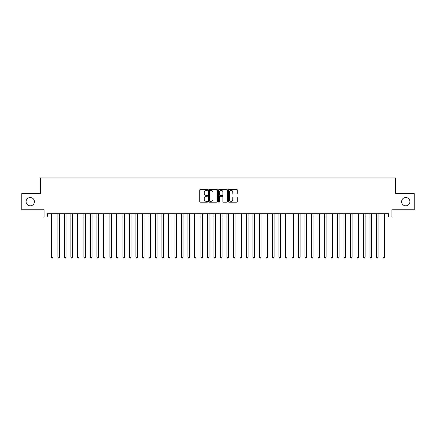 <?xml version="1.0" encoding="UTF-8"?>
<svg xmlns="http://www.w3.org/2000/svg" width="436" height="436" viewBox="0 0 436 436"><rect width="100%" height="100%" fill="white"/><g stroke="black" fill="none" stroke-linecap="round" stroke-linejoin="round"><path stroke-width="0.65" d="M207.596 189.894A0.447 0.447 0 0 0 207.149 189.447L200.369 189.447A0.638 0.638 0 0 0 199.732 190.085L199.732 201.574A0.638 0.638 0 0 0 200.369 202.211L207.149 202.211A0.447 0.447 0 0 0 207.596 201.764A0.447 0.447 0 0 0 207.149 201.318L206.272 201.318A2.044 2.044 0 0 1 204.228 199.274L204.228 198.315A2.044 2.044 0 0 1 206.272 196.276L207.149 196.276A0.447 0.447 0 0 0 207.596 195.829A0.447 0.447 0 0 0 207.149 195.383L206.272 195.383A2.044 2.044 0 0 1 204.228 193.339L204.228 192.38A2.044 2.044 0 0 1 206.272 190.341L207.149 190.341A0.447 0.447 0 0 0 207.596 189.894M401.589 201.677A4.164 4.164 0 0 0 405.747 205.841A4.164 4.164 0 0 0 409.911 201.677A4.164 4.164 0 0 0 405.747 197.519A4.164 4.164 0 0 0 401.589 201.677M26.089 201.677A4.164 4.164 0 0 0 30.253 205.841A4.164 4.164 0 0 0 34.411 201.677A4.164 4.164 0 0 0 30.253 197.519A4.164 4.164 0 0 0 26.089 201.677M236.65 193.944A0.638 0.638 0 0 0 237.288 193.306L237.288 190.085A0.638 0.638 0 0 0 236.65 189.447L229.123 189.447A0.638 0.638 0 0 0 228.48 190.085L228.48 201.574A0.638 0.638 0 0 0 229.123 202.211L236.65 202.211A0.638 0.638 0 0 0 237.288 201.574L237.288 197.677A0.638 0.638 0 0 0 236.65 197.039L233.429 197.039A0.638 0.638 0 0 0 232.791 197.677L232.791 199.612A1.706 1.706 0 0 1 231.085 201.318A1.706 1.706 0 0 1 229.374 199.612L229.374 192.047A1.706 1.706 0 0 1 231.085 190.341A1.706 1.706 0 0 1 232.791 192.047L232.791 193.306A0.638 0.638 0 0 0 233.429 193.944L236.65 193.944M47.322 216.959L47.322 213.711L388.678 213.711L388.678 216.959L391.931 216.959L391.931 209.809L414.2 209.809L414.2 193.551L395.507 193.551L395.507 177.948L40.494 177.948L40.494 193.551L21.8 193.551L21.8 209.809L44.069 209.809L44.069 216.959L51.383 216.959M217.444 190.085A0.638 0.638 0 0 0 216.801 189.447L209.275 189.447A0.638 0.638 0 0 0 208.631 190.085L208.631 201.574A0.638 0.638 0 0 0 209.275 202.211L216.801 202.211A0.638 0.638 0 0 0 217.444 201.574L217.444 190.085M219.199 189.447L226.725 189.447A0.638 0.638 0 0 1 227.369 190.085L227.369 201.574A0.638 0.638 0 0 1 226.725 202.211L223.505 202.211A0.638 0.638 0 0 1 222.867 201.574L222.867 196.914A0.638 0.638 0 0 0 222.229 196.276L220.093 196.276A0.638 0.638 0 0 0 219.45 196.914L219.45 201.764A0.447 0.447 0 0 1 219.003 202.211A0.447 0.447 0 0 1 218.556 201.764L218.556 190.085A0.638 0.638 0 0 1 219.199 189.447M53.012 216.959L57.884 216.959M59.514 216.959L64.386 216.959M66.016 216.959L70.888 216.959M72.518 216.959L77.39 216.959M79.02 216.959L83.897 216.959M85.521 216.959L90.399 216.959M92.023 216.959L96.901 216.959M98.525 216.959L103.403 216.959M105.027 216.959L109.905 216.959M111.529 216.959L116.407 216.959M118.031 216.959L122.908 216.959M124.533 216.959L129.41 216.959M131.034 216.959L135.912 216.959M137.536 216.959L142.414 216.959M144.038 216.959L148.916 216.959M150.54 216.959L155.418 216.959M157.042 216.959L161.92 216.959M163.544 216.959L168.421 216.959M170.045 216.959L174.923 216.959M176.547 216.959L181.425 216.959M183.049 216.959L187.927 216.959M189.551 216.959L194.429 216.959M196.053 216.959L200.931 216.959M202.56 216.959L207.432 216.959M209.062 216.959L213.934 216.959M215.564 216.959L220.436 216.959M222.066 216.959L226.938 216.959M228.568 216.959L233.44 216.959M235.069 216.959L239.947 216.959M241.571 216.959L246.449 216.959M248.073 216.959L252.951 216.959M254.575 216.959L259.453 216.959M261.077 216.959L265.955 216.959M267.579 216.959L272.456 216.959M274.081 216.959L278.958 216.959M280.582 216.959L285.46 216.959M287.084 216.959L291.962 216.959M293.586 216.959L298.464 216.959M300.088 216.959L304.966 216.959M306.59 216.959L311.468 216.959M313.092 216.959L317.969 216.959M319.593 216.959L324.471 216.959M326.095 216.959L330.973 216.959M332.597 216.959L337.475 216.959M339.099 216.959L343.977 216.959M345.601 216.959L350.479 216.959M352.103 216.959L356.98 216.959M358.61 216.959L363.482 216.959M365.112 216.959L369.984 216.959M371.614 216.959L376.486 216.959M378.116 216.959L382.988 216.959M384.617 216.959L388.678 216.959M209.972 190.341A0.447 0.447 0 0 0 209.525 190.788L209.525 200.871A0.447 0.447 0 0 0 209.972 201.318L210.899 201.318A2.044 2.044 0 0 0 212.942 199.274L212.942 192.38A2.044 2.044 0 0 0 210.899 190.341L209.972 190.341M222.867 192.08A1.706 1.706 0 0 0 221.161 190.369A1.706 1.706 0 0 0 219.45 192.08L219.45 194.745A0.638 0.638 0 0 0 220.093 195.383L222.229 195.383A0.638 0.638 0 0 0 222.867 194.745L222.867 192.08M53.012 213.711L53.012 257.207L51.383 257.207L51.383 213.711M53.012 257.207L52.522 258.052L51.873 258.052L51.383 257.207M59.514 213.711L59.514 257.207L57.884 257.207L57.884 213.711M59.514 257.207L59.024 258.052L58.375 258.052L57.884 257.207M66.016 213.711L66.016 257.207L64.386 257.207L64.386 213.711M66.016 257.207L65.525 258.052L64.877 258.052L64.386 257.207M72.518 213.711L72.518 257.207L70.888 257.207L70.888 213.711M72.518 257.207L72.027 258.052L71.379 258.052L70.888 257.207M79.02 213.711L79.02 257.207L77.39 257.207L77.39 213.711M79.02 257.207L78.529 258.052L77.881 258.052L77.39 257.207M85.521 213.711L85.521 257.207L83.897 257.207L83.897 213.711M85.521 257.207L85.031 258.052L84.382 258.052L83.897 257.207M92.023 213.711L92.023 257.207L90.399 257.207L90.399 213.711M92.023 257.207L91.533 258.052L90.884 258.052L90.399 257.207M98.525 213.711L98.525 257.207L96.901 257.207L96.901 213.711M98.525 257.207L98.035 258.052L97.386 258.052L96.901 257.207M105.027 213.711L105.027 257.207L103.403 257.207L103.403 213.711M105.027 257.207L104.536 258.052L103.888 258.052L103.403 257.207M111.529 213.711L111.529 257.207L109.905 257.207L109.905 213.711M111.529 257.207L111.038 258.052L110.39 258.052L109.905 257.207M118.031 213.711L118.031 257.207L116.407 257.207L116.407 213.711M118.031 257.207L117.546 258.052L116.892 258.052L116.407 257.207M124.533 213.711L124.533 257.207L122.908 257.207L122.908 213.711M124.533 257.207L124.047 258.052L123.393 258.052L122.908 257.207M131.034 213.711L131.034 257.207L129.41 257.207L129.41 213.711M131.034 257.207L130.549 258.052L129.895 258.052L129.41 257.207M137.536 213.711L137.536 257.207L135.912 257.207L135.912 213.711M137.536 257.207L137.051 258.052L136.397 258.052L135.912 257.207M144.038 213.711L144.038 257.207L142.414 257.207L142.414 213.711M144.038 257.207L143.553 258.052L142.899 258.052L142.414 257.207M150.54 213.711L150.54 257.207L148.916 257.207L148.916 213.711M150.54 257.207L150.055 258.052L149.401 258.052L148.916 257.207M157.042 213.711L157.042 257.207L155.418 257.207L155.418 213.711M157.042 257.207L156.557 258.052L155.903 258.052L155.418 257.207M163.544 213.711L163.544 257.207L161.92 257.207L161.92 213.711M163.544 257.207L163.059 258.052L162.41 258.052L161.92 257.207M170.045 213.711L170.045 257.207L168.421 257.207L168.421 213.711M170.045 257.207L169.56 258.052L168.912 258.052L168.421 257.207M176.547 213.711L176.547 257.207L174.923 257.207L174.923 213.711M176.547 257.207L176.062 258.052L175.414 258.052L174.923 257.207M183.049 213.711L183.049 257.207L181.425 257.207L181.425 213.711M183.049 257.207L182.564 258.052L181.916 258.052L181.425 257.207M189.551 213.711L189.551 257.207L187.927 257.207L187.927 213.711M189.551 257.207L189.066 258.052L188.417 258.052L187.927 257.207M196.053 213.711L196.053 257.207L194.429 257.207L194.429 213.711M196.053 257.207L195.568 258.052L194.919 258.052L194.429 257.207M202.56 213.711L202.56 257.207L200.931 257.207L200.931 213.711M202.56 257.207L202.07 258.052L201.421 258.052L200.931 257.207M209.062 213.711L209.062 257.207L207.432 257.207L207.432 213.711M209.062 257.207L208.572 258.052L207.923 258.052L207.432 257.207M215.564 213.711L215.564 257.207L213.934 257.207L213.934 213.711M215.564 257.207L215.073 258.052L214.425 258.052L213.934 257.207M222.066 213.711L222.066 257.207L220.436 257.207L220.436 213.711M222.066 257.207L221.575 258.052L220.927 258.052L220.436 257.207M228.568 213.711L228.568 257.207L226.938 257.207L226.938 213.711M228.568 257.207L228.077 258.052L227.429 258.052L226.938 257.207M235.069 213.711L235.069 257.207L233.44 257.207L233.44 213.711M235.069 257.207L234.579 258.052L233.93 258.052L233.44 257.207M241.571 213.711L241.571 257.207L239.947 257.207L239.947 213.711M241.571 257.207L241.081 258.052L240.432 258.052L239.947 257.207M248.073 213.711L248.073 257.207L246.449 257.207L246.449 213.711M248.073 257.207L247.583 258.052L246.934 258.052L246.449 257.207M254.575 213.711L254.575 257.207L252.951 257.207L252.951 213.711M254.575 257.207L254.084 258.052L253.436 258.052L252.951 257.207M261.077 213.711L261.077 257.207L259.453 257.207L259.453 213.711M261.077 257.207L260.586 258.052L259.938 258.052L259.453 257.207M267.579 213.711L267.579 257.207L265.955 257.207L265.955 213.711M267.579 257.207L267.088 258.052L266.44 258.052L265.955 257.207M274.081 213.711L274.081 257.207L272.456 257.207L272.456 213.711M274.081 257.207L273.59 258.052L272.941 258.052L272.456 257.207M280.582 213.711L280.582 257.207L278.958 257.207L278.958 213.711M280.582 257.207L280.097 258.052L279.443 258.052L278.958 257.207M287.084 213.711L287.084 257.207L285.46 257.207L285.46 213.711M287.084 257.207L286.599 258.052L285.945 258.052L285.46 257.207M293.586 213.711L293.586 257.207L291.962 257.207L291.962 213.711M293.586 257.207L293.101 258.052L292.447 258.052L291.962 257.207M300.088 213.711L300.088 257.207L298.464 257.207L298.464 213.711M300.088 257.207L299.603 258.052L298.949 258.052L298.464 257.207M306.59 213.711L306.59 257.207L304.966 257.207L304.966 213.711M306.59 257.207L306.105 258.052L305.451 258.052L304.966 257.207M313.092 213.711L313.092 257.207L311.468 257.207L311.468 213.711M313.092 257.207L312.607 258.052L311.953 258.052L311.468 257.207M319.593 213.711L319.593 257.207L317.969 257.207L317.969 213.711M319.593 257.207L319.108 258.052L318.454 258.052L317.969 257.207M326.095 213.711L326.095 257.207L324.471 257.207L324.471 213.711M326.095 257.207L325.61 258.052L324.962 258.052L324.471 257.207M332.597 213.711L332.597 257.207L330.973 257.207L330.973 213.711M332.597 257.207L332.112 258.052L331.464 258.052L330.973 257.207M339.099 213.711L339.099 257.207L337.475 257.207L337.475 213.711M339.099 257.207L338.614 258.052L337.965 258.052L337.475 257.207M345.601 213.711L345.601 257.207L343.977 257.207L343.977 213.711M345.601 257.207L345.116 258.052L344.467 258.052L343.977 257.207M352.103 213.711L352.103 257.207L350.479 257.207L350.479 213.711M352.103 257.207L351.618 258.052L350.969 258.052L350.479 257.207M358.61 213.711L358.61 257.207L356.98 257.207L356.98 213.711M358.61 257.207L358.12 258.052L357.471 258.052L356.98 257.207M365.112 213.711L365.112 257.207L363.482 257.207L363.482 213.711M365.112 257.207L364.621 258.052L363.973 258.052L363.482 257.207M371.614 213.711L371.614 257.207L369.984 257.207L369.984 213.711M371.614 257.207L371.123 258.052L370.475 258.052L369.984 257.207M378.116 213.711L378.116 257.207L376.486 257.207L376.486 213.711M378.116 257.207L377.625 258.052L376.977 258.052L376.486 257.207M384.617 213.711L384.617 257.207L382.988 257.207L382.988 213.711M384.617 257.207L384.127 258.052L383.478 258.052L382.988 257.207"/></g></svg>

